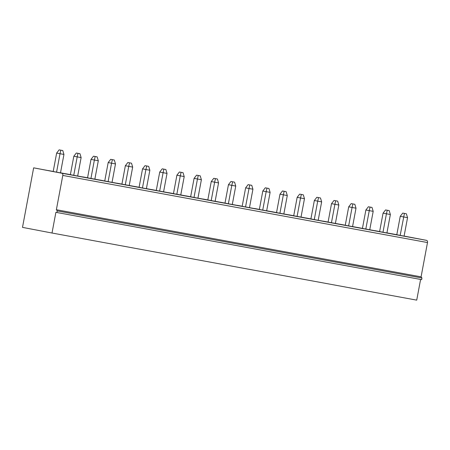 <?xml version="1.0" encoding="UTF-8"?>
<svg xmlns="http://www.w3.org/2000/svg" width="450" height="450" viewBox="0 0 450 450"><rect width="100%" height="100%" fill="white"/><g stroke="black" fill="none" stroke-linecap="round" stroke-linejoin="round"><path stroke-width="0.67" d="M420.598 279.439L416.723 300.139L52.014 233.021L55.89 212.316L421.65 279.636L421.954 278.016L57.246 210.898L56.942 212.513M404.106 236.064L426.6 240.368A1.974 1.288 -79.6 0 1 427.5 242.55L421.082 276.846L421.954 278.016M421.082 276.846L56.374 209.722L57.246 210.898M427.5 242.55L62.792 175.427L56.374 209.722M62.792 175.427A1.974 1.288 -79.6 0 0 61.892 173.244L33.643 167.839L22.5 227.374L52.014 233.021M151.436 189.579L156.279 190.446L151.447 189.523M168.615 192.741L173.464 193.607M173.464 193.59L168.626 192.684M185.794 195.902L190.643 196.768L185.805 195.846M202.978 199.063L207.821 199.929M207.827 199.918L202.989 199.007M220.157 202.224L225 203.091L220.168 202.168M237.336 205.391L242.184 206.257M242.184 206.241L237.347 205.329M254.514 208.553L259.363 209.419M259.363 209.402L254.526 208.491M271.693 211.714L276.542 212.58L271.704 211.652M288.877 214.875L293.721 215.741M293.726 215.724L288.889 214.813M306.056 218.036L310.899 218.903L306.067 217.974M323.235 221.197L328.084 222.064M328.084 222.047L323.246 221.141M340.414 224.359L345.262 225.225M345.262 225.208L340.425 224.303M357.598 227.52L362.441 228.386L357.609 227.464M374.777 230.681L379.62 231.547M379.626 231.536L374.788 230.625M391.956 233.843L396.81 234.675M60.497 172.873L33.643 167.839M48.358 170.612L53.201 171.478M53.207 171.461L48.369 170.55M65.537 173.773L70.38 174.639M70.386 174.623L65.548 173.711M82.716 176.934L87.564 177.801M87.564 177.784L82.727 176.873M99.894 180.096L104.743 180.962L99.906 180.034M117.073 183.257L121.922 184.123M121.927 184.106L117.084 183.195M134.257 186.418L139.101 187.284M139.106 187.268L134.269 186.362M391.967 233.786L396.804 234.709M404.094 236.109L386.927 232.881M386.921 232.931L400.387 235.474L386.927 232.898M386.916 232.948L352.569 226.558M352.564 226.575L366.03 229.151L352.558 226.609M352.558 226.62L335.391 223.397M335.385 223.414L318.201 220.281M318.195 220.297L301.027 217.074M301.027 217.091L283.838 213.958M283.838 213.975L266.67 210.752M266.664 210.769L280.125 213.339L266.659 210.797M266.659 210.814L232.301 204.474M232.296 204.491L215.128 201.263M215.128 201.279L197.938 198.152M197.938 198.163L180.771 194.94M180.765 194.957L163.581 191.824M163.575 191.841L146.407 188.618M146.407 188.634L159.868 191.211L146.402 188.662M146.396 188.679L129.229 185.456M129.223 185.473L112.039 182.34M112.039 182.357L94.871 179.134M94.866 179.151L77.681 176.018M77.676 176.034L60.508 172.811M60.508 172.822L73.969 175.399L60.502 172.856M148.686 166.354L145.035 165.667L142.543 168.885L145.918 169.526L146.722 165.994L148.686 166.354L149.844 170.252L146.391 188.713M145.035 165.667L146.722 165.994M142.464 187.987L145.918 169.526L149.844 170.252M139.089 187.341L142.543 168.885M79.965 153.703L76.314 153.023L73.828 156.234L77.198 156.881L78.002 153.343L79.965 153.703L81.124 157.601L77.67 176.062M76.314 153.023L78.002 153.343M73.744 175.343L77.198 156.881L81.124 157.601M70.369 174.696L73.828 156.234M97.144 156.87L93.499 156.184L91.007 159.396L94.376 160.042L95.181 156.504L97.144 156.87L98.308 160.763L94.849 179.224M93.499 156.184L95.181 156.504M90.922 178.504L94.376 160.042L98.308 160.763M87.553 177.857L91.007 159.396M114.328 160.031L110.677 159.345L108.186 162.557L111.561 163.204L112.365 159.666L114.328 160.031L115.487 163.929L112.033 182.385M110.677 159.345L112.365 159.666M108.107 181.665L111.561 163.204L115.487 163.929M104.732 181.018L108.186 162.557M131.507 163.192L127.856 162.506L125.364 165.718L128.739 166.365L129.544 162.833L131.507 163.192L132.666 167.091L129.212 185.546M127.856 162.506L129.544 162.833M125.286 184.826L128.739 166.365L132.666 167.091M121.911 184.179L125.364 165.718M62.786 150.542L59.136 149.861L62.786 150.542L63.945 154.44L60.491 172.901M59.136 149.861L56.644 153.073L60.019 153.72L60.823 150.182M56.565 172.181L60.019 153.72L63.945 154.44M53.19 171.534L56.644 153.073M165.864 169.515L162.214 168.829L165.864 169.515L167.023 173.413L163.569 191.874M162.214 168.829L159.727 172.046L163.097 172.688L163.901 169.155M159.643 191.149L163.097 172.688L167.023 173.413M156.274 190.507L159.727 172.046M183.049 172.676L179.398 171.99L183.049 172.676L184.208 176.574L180.754 195.036M179.398 171.99L176.906 175.208L180.281 175.849L181.086 172.316M176.822 194.31L180.281 175.849L184.208 176.574M173.453 193.669L176.906 175.208M200.227 175.838L196.577 175.157L200.227 175.838L201.386 179.736L197.933 198.197M196.577 175.157L194.085 178.369L197.46 179.016L198.264 175.477M194.006 197.471L197.46 179.016L201.386 179.736M190.631 196.83L194.085 178.369M217.406 178.999L213.756 178.318L217.406 178.999L218.565 182.897L215.111 201.358M213.756 178.318L211.264 181.53L214.639 182.177L215.443 178.639M211.185 200.632L214.639 182.177L218.565 182.897M207.81 199.991L211.264 181.53M234.585 182.16L230.934 181.479L234.585 182.16L235.744 186.058L232.29 204.519M230.934 181.479L228.448 184.691L231.817 185.338L232.622 181.8M228.364 203.799L231.817 185.338L235.744 186.058M224.989 203.153L228.448 184.691M251.764 185.321L248.119 184.641L251.764 185.321L252.928 189.219L249.469 207.681M248.119 184.641L245.627 187.852L249.002 188.499L249.801 184.961M245.542 206.961L249.002 188.499L252.928 189.219M242.173 206.314L245.627 187.852M268.948 188.488L265.298 187.802L268.948 188.488L270.107 192.381L266.653 210.842M265.298 187.802L262.806 191.014L266.181 191.661L266.985 188.123M262.727 210.122L266.181 191.661L270.107 192.381M259.352 209.475L262.806 191.014M286.127 191.649L282.476 190.963L286.127 191.649L287.286 195.547L283.832 214.003M282.476 190.963L279.984 194.175L283.359 194.822L284.164 191.284M279.906 213.283L283.359 194.822L287.286 195.547M276.531 212.636L279.984 194.175M303.306 194.811L299.655 194.124L303.306 194.811L304.464 198.709L301.011 217.164M299.655 194.124L297.163 197.336L300.538 197.983L301.343 194.445M297.084 216.444L300.538 197.983L304.464 198.709M293.709 215.797L297.163 197.336M320.484 197.972L316.834 197.286L320.484 197.972L321.643 201.87L318.189 220.331M316.834 197.286L314.348 200.503L317.717 201.144L318.521 197.612M314.263 219.606L317.717 201.144L321.643 201.87M310.894 218.959L314.348 200.503M337.669 201.133L334.018 200.447L337.669 201.133L338.827 205.031L335.374 223.493M334.018 200.447L331.526 203.664L334.901 204.306L335.706 200.773M331.442 222.767L334.901 204.306L338.827 205.031M328.072 222.126L331.526 203.664M354.848 204.294L351.197 203.608L354.848 204.294L356.006 208.192L352.553 226.654M351.197 203.608L348.705 206.826L352.08 207.467L352.884 203.934M348.626 225.928L352.08 207.467L356.006 208.192M345.251 225.287L348.705 206.826M372.026 207.456L368.376 206.769L372.026 207.456L373.185 211.354L369.731 229.815M368.376 206.769L365.884 209.987L369.259 210.634L370.063 207.096M365.805 229.089L369.259 210.634L373.185 211.354M362.43 228.448L365.884 209.987M389.205 210.617L385.554 209.936L389.205 210.617L390.364 214.515L386.91 232.976M385.554 209.936L383.068 213.148L386.438 213.795L387.242 210.257M382.984 232.251L386.438 213.795L390.364 214.515M379.609 231.609L383.068 213.148M404.089 236.138L407.548 217.676L400.247 216.309L402.739 213.097L406.384 213.778L404.421 213.418L400.162 235.417M402.739 213.097L404.421 213.418M407.548 217.676L406.384 213.778M400.247 216.309L396.793 234.771M426.6 240.368L61.892 173.244"/></g></svg>
